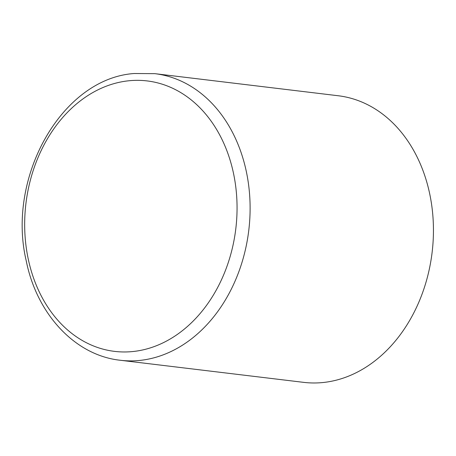 <?xml version="1.0" encoding="UTF-8"?>
<svg xmlns="http://www.w3.org/2000/svg" width="456" height="456" viewBox="0 0 456 456"><rect width="100%" height="100%" fill="white"/><g stroke="black" fill="none" stroke-linecap="round" stroke-linejoin="round"><path stroke-width="0.68" d="M120.298 360.263L303.633 382.356A144.341 112.016 -83.1 0 0 323.401 382.481A144.341 112.016 -83.1 0 0 433.2 239.782A144.341 112.016 -83.1 0 0 338.164 95.743L154.829 73.655A144.341 112.016 96.9 0 1 249.865 217.694A144.341 112.016 96.9 0 1 140.066 360.394A144.341 112.016 96.9 0 1 120.298 360.263C74.944 355.412 36.736 313.956 26.214 260.729C6.43 177.441 61.691 78.592 134.081 73.519L154.829 73.655M128.501 80.809A136.201 105.695 96.9 0 1 237.034 204.886A136.201 105.695 96.9 0 1 133.226 351.496A136.201 105.695 96.9 0 1 24.692 227.419A136.201 105.695 96.9 0 1 128.501 80.809"/></g></svg>
